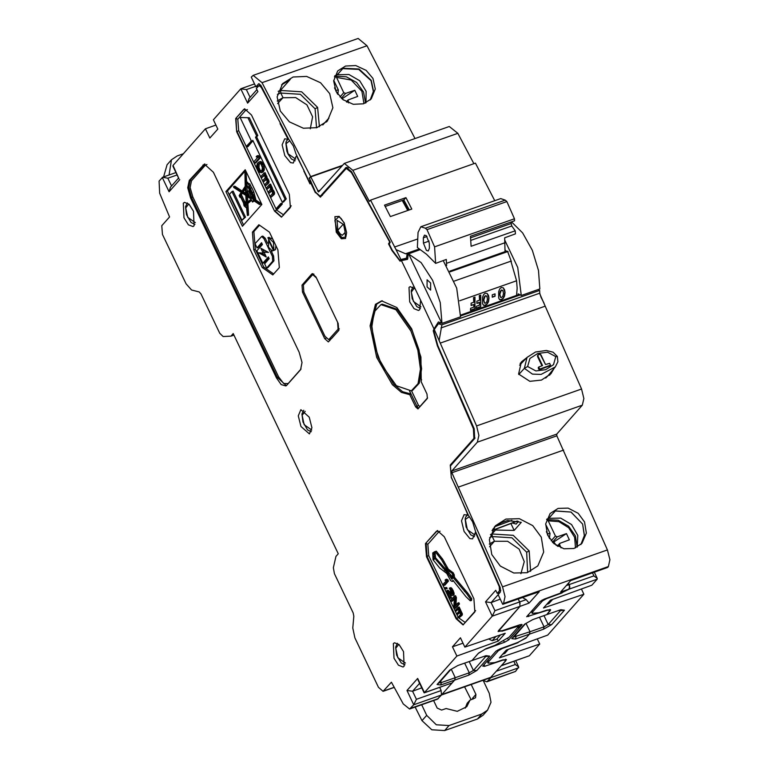 <?xml version="1.0" encoding="UTF-8"?>
<svg xmlns="http://www.w3.org/2000/svg" width="769" height="769" viewBox="0 0 769 769"><rect width="100%" height="100%" fill="white"/><g stroke="black" fill="none" stroke-linecap="round" stroke-linejoin="round"><path stroke-width="1.15" d="M494.727 200.719L475.463 163.163L370.543 200.084L369.399 201.372L352.913 170.285L344.329 163.412L449.259 126.491L457.843 133.364L352.913 170.285M473.935 163.701L457.843 133.364M406.455 258.269L407.176 253.789L405.59 253.818L395.997 249.646L400.909 259.566L407.868 257.778M419.576 249.435L407.176 253.789M400.909 259.566L399.678 260.066L392.219 250.117L389.172 244.033L390.229 242.187L351.395 171.583L346.127 167.421L320.76 195.71L320.115 196.153L315.521 192.077L309.398 178.331L310.791 176.86L318.52 191.942L344.329 163.412M370.543 200.084L395.997 249.646M402.946 258.942L399.678 260.066M463.025 643.211L452.489 646.806L456.901 656.063L424.238 692.85L452.182 682.91L454.7 680.075L455.296 677.691L451.288 669.29L455.296 677.691L454.7 680.075L441.637 694.772M441.512 694.955L490.468 677.729L505.656 661.004L506.04 660.081L502.128 660.119M502.272 660.427L484.547 666.387L482.769 666.127L495.938 651.266L499.985 648.959L518.441 642.182L526.361 637.636L529.447 634.146L530.043 631.762L529.447 634.146L525.909 638.145L517.845 642.403M525.554 623.63L514 636.924L530.043 631.762L526.034 623.361L530.043 631.762L544.048 626.831L548.172 624.495L560.466 610.624L564.408 610.182L560.764 609.711L546.721 614.652L550.2 610.24L546.288 610.278M494.39 526.928L498.85 523.516L507.627 520.526L521.295 522.305L514.134 530.389L495.457 530.072L492.093 533.869L496.466 528.928M489.267 544.087L494.515 541.155L489.545 546.769L494.38 541.309L507.665 541.261L519.142 549.153L524.237 561.678L520.901 573.722M486.037 648.651L478.251 653.496L471.974 660.581L478.703 652.987L486.633 648.43L494.813 645.422L509.078 637.232L518.633 626.447L518.489 625.274M501.734 630.897L498.12 631.57L498.504 630.638L520.017 606.356L498.572 631.061L502.34 630.705L520.065 624.745L522.026 624.505L521.843 625.005L508.684 639.866L504.627 642.173L486.171 648.94M440.925 322.845L438.417 323.73L434.302 329.565L476.588 425.891L478.895 435.494L477.366 442.127L451.788 470.993L451.922 472.743L502.522 586.824L505.002 596.648L503.484 603.492L502.724 604.347L539.213 591.697L529.091 603.127L520.017 606.356L519.681 601.973L518.239 598.964L520.152 603.242M450.826 669.549L439.464 682.372L439.272 682.834L441.31 682.612L469.282 672.76L473.406 670.433L485.691 656.563L489.642 656.111L485.998 655.649L471.974 660.581L457.959 665.512L449.807 670.126L437.052 684.525L440.714 684.996L468.686 675.153L476.886 670.51L489.642 656.111M502.522 586.824L607.443 549.902L609.923 559.736L608.414 566.57L607.654 567.426L570.675 580.624L560.553 592.053L568.877 589.169L562.6 592.351L544.144 599.128L540.098 601.435L526.707 616.719L546.432 610.586M532.273 610.259L532.946 611.682L532.254 613.354L539.021 612.72L546.894 610.077L550.652 609.721L550.268 610.653L546.721 614.652L532.686 619.593L524.535 624.207L511.779 638.606L515.441 639.077L543.462 629.215L551.652 624.582L564.408 610.182M568.877 589.169L569.714 586.132L568.464 583.113L569.867 587.901L569.31 589.016L562.004 592.572M580.874 544.49L584.402 535.551L582.633 524.074L571.05 512.039L555.343 510.933L548.855 518.268L546.797 519.133M584.517 521.949L586.343 533.071L581.912 543.414L573.972 548.48L563.956 548.758L553.92 543.587L547.557 534.955L545.73 523.843L550.162 513.49L558.092 508.424L568.118 508.155L578.153 513.317L584.517 521.949M607.443 549.902L556.852 435.821L556.718 434.072L582.287 405.205L583.815 398.573L581.518 388.979L539.809 293.95M520.248 294.931L460.573 315.924M502.724 604.347L498.081 594.61L500.456 591.928L500.215 587.756L475.492 531.437L472.618 521.901L468.436 515.336L451.288 477.28L450.403 465.879L474.684 438.474L474.213 428.746L437.792 345.512L433.793 330.833L434.302 329.565M538.3 289.5L539.694 290.355L539.703 293.181L540.943 297.18L544.087 303.236M439.166 340.148L441.858 324.778L438.417 323.73M527.13 357.354L521.334 361.872L518.556 374.042L529.841 381.328L541.453 380.03L550.931 373.869L554.064 368.418M458.728 487.008L563.658 450.096M541.289 537.156L543.731 552.036L537.81 565.888L527.178 572.674L513.769 573.04L500.331 566.119L491.814 554.564L489.372 539.684L495.303 525.842L505.925 519.056L519.335 518.681L532.773 525.602L541.289 537.156M530.648 571.319L529.13 550.892L513.173 535.301L491.997 534.013M514.134 530.389L510.866 523.526M551.479 371.552L549.595 375.234M520.142 363.381L524.15 360.488M409.319 209.937L403.831 199.95L385.144 206.477M341.513 166.056L310.791 176.86M405.917 197.595L384.462 205.15L390.364 216.608L411.828 209.062L405.917 197.595L403.831 199.95M512.298 522.997L516.201 524.122L518.431 521.334M529.091 603.127L526.227 599.637L522.401 597.523M441.858 324.778L539.694 290.355M552.488 599.493L548.874 603.578L546.749 604.376M508.328 649.324L504.714 653.41L502.59 654.208M484.009 656.341L485.691 656.563M488.632 638.952L492.218 640.654L496.716 639.193L500.523 634.896M521.843 625.005L521.411 624.409M517.96 627.206L518.517 627.85L521.459 624.524M495.938 636.463L492.218 640.654M415 138.545L366.967 45.736L358.171 38.45L253.241 75.372L262.046 82.648L310.638 176.562L341.965 165.537M329.747 93.645L332.871 107.756L327.45 121.041L316.953 127.673L303.361 128.26L289.413 121.896L280.262 111.053L277.148 96.942L282.569 83.658L293.056 77.025L306.648 76.439L320.606 82.802L329.747 93.645M336.005 91.444L342.839 99.547L353.25 104.286L363.41 103.853L371.244 98.893L375.301 88.983L372.965 78.438L366.14 70.335L355.72 65.586L345.569 66.019L337.726 70.979L333.679 80.899L336.005 91.444M309.619 178.1L310.195 181.83L309.628 182.464L295.998 153.867L293.335 145.995L288.769 139.343L260.941 85.561L258.749 83.725L255.885 86.83L251.232 77.092L253.241 75.372M370.37 99.816L373.59 91.261L371.283 80.332L359.027 69.056L343.08 68.23L337.303 74.747L334.746 75.881M309.186 178.254L310.638 176.562M311.118 181.945L309.628 182.464M281.742 84.648L290.326 79.313L280.541 90.358L289.817 79.889L281.56 84.888M277.215 100.999L282.973 97.634L277.628 103.671L282.829 97.798L295.632 97.596L306.937 104.853L312.55 116.792L310.292 128.788M319.433 126.77L317.578 107.372L301.631 91.78L280.454 90.492M326.546 121.992L328.969 118.051L322.836 124.972M258.615 85.936L255.885 86.83M334.409 76.852L335.169 76.131L336.505 77.39L351.231 80.043L361.949 91.328L363.977 103.671M348.684 102.921L348.069 99.98L357.72 96.442L354.769 90.233L345.569 93.472L343.791 92.645L336.505 77.39M334.525 87.829L337.274 93.597M335.745 90.386L338.322 90.002L333.717 80.351M338.322 90.002L337.793 94.347M341.984 98.855L354.769 90.233M342.282 98.72L343.503 100.037M523.535 361.132L522.555 361.478L523.535 361.132M545.721 378.069L548.009 375.762L545.721 378.069M519.661 365.198L526.967 357.527L519.661 365.198M538.329 367.544L539.146 369.601L540.155 369.505L550.046 365.708L540.155 369.505L539.146 369.601L538.396 368.745L538.781 367.034L542.529 365.544L537.964 355.98L538.06 354.884L540.194 354.192L545.519 364.496L549.643 363.372L550.498 365.198L539.607 369.091L538.781 367.034L542.529 365.544L537.964 355.98L538.06 354.884L538.982 354.346L540.194 354.192L540.963 354.922L545.519 364.496L549.643 363.372L550.498 365.198L540.617 368.995L539.607 369.091L538.781 367.034L538.329 367.544M537.608 355.403L537.512 356.499L541.924 365.756L537.512 356.499L538.06 354.884L537.608 355.403M546.384 531.629L549.624 538.723M561.11 547.903L559.592 544.721L559.726 543.366L569.387 539.828L566.426 533.619L557.227 536.858L555.449 536.031L548.162 520.767L546.634 519.613M547.403 533.773L549.979 533.388L545.682 524.371M549.979 533.388L549.422 538.002M552.853 542.606L566.426 533.619M553.94 542.097L556.304 545.413M491.112 677.364L486.835 681.834L515.49 671.433L518.719 667.031L515.365 664.483L513.855 661.321M488.113 660.1L488.786 661.513L488.094 663.195L494.861 662.561L502.734 659.917L506.492 659.562L501.667 665.502L529.389 655.746L539.742 644.057L537.262 638.856M539.742 644.057L499.369 657.841L506.252 650.084L547.711 635.069L583.902 594.226L581.422 589.016M583.902 594.226L543.539 608L550.412 600.243L591.87 585.228L597.225 579.192L597.253 578.403L593.899 575.856L592.466 572.847M511.433 261.662L507.578 251.232L505.8 250.992L505.07 249.781M505.8 250.992L507.223 251.598M504.849 240.322L517.7 267.468L521.315 295.479L518.181 293.883L517.902 295.757M517.21 295.998L516.73 294.69M511.491 221.847L522.67 232.911L532.369 250.358L538.521 270.477L539.8 288.981L521.315 295.479M508.098 251.626L507.232 251.598M337.207 74.785L342.753 68.604L358.748 69.373L371.023 80.63L373.321 91.473L370.177 100.008M337.235 74.833L348.972 74.535L359.738 80.707L366.131 91.328L365.977 102.854M548.758 518.296L555.314 510.972L571.021 512.077L582.594 524.112L584.363 535.58L580.855 544.51M532.946 611.682L542.501 600.897L546.461 598.618L562.149 592.861M488.786 661.513L498.341 650.728L502.301 648.459L517.989 642.701M486.835 681.834L483.047 680.344M529.389 655.746L501.532 665.656M558.784 610.413L560.466 610.624M548.778 518.344L560.726 518.104L571.607 524.535L577.846 535.464L577.25 547.115M435.619 263.421L426.468 254.222L417.336 247.483L418.067 232.469L420.835 226.72L425.392 228.239L427.016 229.671L434.572 246.868L435.619 263.421L446.337 259.451L446.597 265.593M515.72 296.526L515.912 295.632M460.621 315.088L516.624 295.383L517.114 288.192L516.576 280.791L510.933 261.172L454.239 281.118M450.096 271.822L507.8 251.55M504.435 252.703L505.089 251.703L504.695 237.842L515.413 233.872L515.211 230.796L511.731 225.951L510.933 222.049M449.759 271.169L505.089 251.703M515.211 230.796L471.099 246.32L470.465 236.285L514.576 220.761L514.451 218.761L506.906 201.565L505.271 200.132L500.725 198.613L420.835 226.72M505.002 242.706L446.578 263.267M429.362 248.291L429.304 243.014L426.276 235.708L424.459 235.093L423.334 237.804L423.392 243.091L426.42 250.386L428.246 251.002L429.362 248.291M479.606 302.515L476.867 303.476L476.838 301.16L479.577 300.198L479.25 295.623L480.712 295.104L480.76 306.773L476.146 308.398L476.347 306.293L479.5 305.178L479.414 302.352L476.867 303.246M459.66 300.814L516.576 280.791M487.113 293.45L485.249 293.191L483.605 294.633L482.596 297.343L482.596 303.707L483.595 305.322L485.287 305.418L487.094 304.139L488.469 301.736L488.988 298.093L488.488 295.373L487.113 293.45M503.195 287.789L501.321 287.539L499.687 288.971L498.677 291.691L498.677 298.045L499.677 299.66L501.369 299.766L503.176 298.478L504.551 296.075L505.07 292.431L504.57 289.711L503.195 287.789M492.275 297.209L495.063 296.228L494.996 293.873L492.218 294.854L492.275 297.209M474.954 297.132L474.992 308.802L470.388 310.426L470.59 308.311L473.742 307.206L473.848 304.543L471.109 305.504L471.08 303.188L473.819 302.227L473.493 297.641L474.954 297.132M487.296 293.585L488.805 297.93L488.286 301.563L486.912 303.966L485.095 305.255L483.307 305.082M486.45 295.94L485.297 295.652L484.037 297.19L483.614 300.112L484.441 302.967M485.489 295.825L486.873 296.421L487.459 298.987L486.892 301.775L485.508 303.207L484.528 303.063L483.807 299.92L485.297 295.652M503.368 287.923L504.887 292.268L504.368 295.911L502.984 298.314L501.177 299.593L499.389 299.42M502.532 290.288L501.378 290L500.119 291.528L499.696 294.45L500.513 297.315M501.561 290.163L502.955 290.769L503.541 293.335L502.974 296.113L501.59 297.545L500.609 297.401L499.888 294.258L501.378 290M494.823 293.941L495.063 296.228M494.88 296.065L492.275 296.978M480.548 295.161L480.76 306.773M480.567 306.61L476.174 308.158M474.79 297.19L474.992 308.802M474.809 308.638L470.417 310.186M471.109 305.274L473.848 304.543M315.761 192.558L320.413 197.181L345.627 169.045L346.396 168.488L351.452 172.516L389.652 241.975L388.576 243.84L391.988 250.627L400.034 261.152L401.418 260.595L415.164 288.865L410.156 286.597L409.031 287.375L409.656 301.794L414.02 308.696L418.557 310.484L419.682 309.705L420.595 300.266L434.004 328.901L433.245 330.766L437.359 345.733L473.444 428.746L473.887 438.417L450.278 465.062L451.307 477.318M456.921 489.113L451.23 477.347M456.853 489.132L460.891 498.158M468.081 514.586L466.648 515.057L467.542 514.048L460.756 498.081M466.648 515.057L464.053 514.701L461.458 520.767L464.111 531.504L469.888 538.588L472.57 538.915L475.425 532.331L499.273 586.651L499.504 590.803L497.216 593.389L495.736 590.284L485.489 601.839L491.093 602.608L494.938 610.682L526.227 599.637M520.017 606.356L492.295 616.113L464.87 647.065L460.458 637.818L452.489 646.806M409.627 708.999L437.35 699.242L441.483 694.984L413.76 704.74L409.627 708.999L403.216 703.895L391.459 682.199L383.097 691.369L378.483 687.303L354.932 637.934L352.798 627.946L353.875 616.257L353.163 612.931L334.419 573.626L333.381 567.676L335.986 556.352L338.264 553.786L233.228 333.573L230.95 336.149L223.145 336.572L219.771 333.265L201.026 293.96L199.171 291.912L191.606 289.99L186.05 283.857L162.499 234.487L161.817 225.711L169.555 216.973L159.635 193.211L159.077 181.1L162.672 177.235L167.873 178.254L171.554 185.973M172.987 166.296L172.977 165.412L205.41 128.808L209.822 138.055L217.79 129.067L213.378 119.81L240.812 88.858L246.407 89.627L250.088 97.355M249.069 98.509L247.618 103.133L257.865 91.569L256.375 88.464L259.038 85.599L261.22 87.406L280.829 124.011M295.2 160.798L291.413 158.962L287.971 153.992L286.808 151.07L285.837 143.101L286.356 141.112L288.481 138.785L287.346 139.151L287.75 138.699L280.118 123.694M287.346 139.151L284.751 138.795L282.156 144.87L284.818 155.607L290.586 162.682L293.277 163.009L295.777 156.828L296.93 155.828M304.091 170.853L296.536 155.972M303.966 171.208L310.032 183.926L310.782 183.07L315.367 192.692M309.244 417.163L300.881 409.723L298.285 415.798L300.939 426.535L309.398 433.937L311.906 427.804L309.244 417.163M183.282 203.17L183.935 217.838L188.386 224.827L192.981 226.576L194.076 225.798L193.471 211.235L189.059 204.227L184.464 202.362L183.282 203.17M393.344 643.576L393.997 658.245L398.448 665.233L403.052 666.983L404.138 666.214L403.533 651.641L399.13 644.643L394.535 642.778L393.344 643.576M409.8 394.699L401.408 392.334L392.382 384.654L376.714 357.518L370.033 325.845L375.435 304.293L381.616 300.823L396.756 307.542L411.665 328.882L420.931 357.066L421.181 381.857L426.987 394.026L427.324 398.409L417.971 408.877L415.606 406.868L409.8 394.699L410.934 394.036L402.591 391.7L393.613 384.067L378.012 357.066L371.36 325.547L376.733 304.091L382.26 300.756M189.251 180.446L187.761 187.713L190.616 197.989L276.417 377.877L281.204 384.577L285.885 385.903L286.885 385.144L300.544 369.726L302.025 362.459L299.179 352.183L213.378 172.294L204.41 164.085L189.251 180.446L191.519 180.83L190.154 187.501L192.779 196.931L191.616 197.604L188.79 187.405L190.26 180.186L204.929 164.008M235.689 118.493L244.59 108.852L251.501 114.956L289.375 194.355L290.403 207.515L281.492 217.146L274.581 211.052L236.708 131.653L235.689 118.493L243.648 109.506M262.229 267.554L253.77 249.829L252.386 232.103L258.893 224.759L269.477 232.103L277.936 249.829L279.31 267.564L272.803 274.898L262.229 267.554L263.719 267.035L255.26 249.31L253.77 249.829M425.497 543.596L437.359 530.62L444.271 536.724L473.858 598.753L474.886 611.913L463.025 624.889L456.104 618.785L426.516 556.756L425.497 543.596L436.417 531.273M245.244 169.728L261.816 204.467L242.466 226.307L225.894 191.568L245.244 169.728M312.877 273.658L311.772 274.043L312.272 273.697L315.963 276.946L338.149 323.47L338.696 330.487L328.411 341.878L324.72 338.629L302.525 292.105L301.986 285.088L303.803 284.443M311.772 274.043L301.986 285.088M415.164 288.865L420.595 300.266M434.004 328.901L438.436 321.903L441.781 323.249L408.762 254.039L408.224 253.914L407.58 259.364L401.418 260.595M409.617 391.267L410.934 394.036M420.758 378.185L421.575 379.896M282.973 97.634L280.752 92.982L280.55 90.348L278.205 91.309M408.762 254.039L421.114 262.652L432.639 280.387L440.272 302.582L442.031 323.374L460.506 316.876L456.661 288.106L443.232 260.595M433.937 330.507L433.245 330.766M430.621 282.963L427.045 279.81L427.093 286.943L430.669 290.096L430.621 282.963M408.224 253.914L419.98 249.781M389.47 243.513L388.576 243.84M215.858 125.02L205.41 128.808M172.977 165.412L178.869 178.629M179.783 179.677L169.084 191.75L170.545 187.107M233.949 335.092L230.95 336.149M421.739 687.822L412.559 691.244L406.964 690.475L413.76 704.74L416.404 699.309L441.146 690.6L441.483 694.984M439.762 687.39L441.146 690.6M439.666 687.496L438.272 687.919M406.964 690.475L417.654 678.402L418.221 680.45M456.901 656.063L498.36 641.048L505.243 633.291L464.87 647.065M501.878 631.214L518.825 625.976M494.515 541.155L492.295 536.502L492.093 533.869L490.42 534.522M507.242 520.565L499.427 523.497L502.474 522.151L494.332 527.005M499.427 523.497L495.303 526.467L492.708 529.389M498.12 594.687L491.093 602.608L500.263 599.186M485.489 601.839L492.295 616.113L494.938 610.682M500.042 592.39L497.216 593.389M482.567 547.538L482.326 548.162M474.117 428.496L473.444 428.746M497.005 638.866L498.36 641.048M280.003 123.819L280.945 124.222M287.75 138.699L288.337 138.507M304.063 170.776L303.861 171.333M329.863 340.456L328.911 339.542M252.424 141.342L248.031 146.6L246.839 147.023L246.455 146.206L251.328 141.006M280.714 203.583L281.906 203.16L282.3 203.977L277.811 209.033L276.619 209.456L276.234 208.639L280.714 203.583L281.108 204.4L282.3 203.977M253.049 140.938L251.626 141.621L240.082 117.436L249.319 117.724L257.826 135.555L256.683 136.834L286.27 198.863L283.54 201.949L282.348 202.372L252.761 140.343L251.626 141.621M258.355 156.703L259.547 156.28L260.278 157.808L255.789 162.865L254.597 163.288L253.866 161.759L257.586 157.558L256.192 156.789L256.961 155.924L258.355 156.703L259.086 158.231L254.597 163.288M259.547 156.28L258.153 155.511L256.961 155.924M261.152 172.727L262.95 172.025L264.161 170.266L264.065 166.066L261.71 162.057L260.441 161.538L258.836 162.028L259.874 162.038L261.412 163.422L263.267 169.161L261.758 172.448L259.47 172.275L257.759 169.911L256.721 165.585L257.384 163.278L258.836 162.028M264.392 175.476L261.518 177.802L260.912 176.524L263.969 173.083L266.016 178.6L267.612 180.715L267.699 183.358L265.401 185.944L264.796 184.675L267.083 182.09L266.987 180.638L265.757 179.292L263.459 181.869L262.854 180.6L265.142 178.014L265.045 176.562L263.902 175.111L261.518 177.802M266.343 179.552L263.459 181.869M267.699 183.358L268.89 182.945L265.401 185.944M268.89 182.945L268.804 180.302L267.208 178.187L265.161 172.66L263.969 173.083M269.861 186.934L266.987 189.251L266.382 187.982L269.429 184.541L271.476 190.058L272.591 191.154L273.158 194.817L270.871 197.402L270.265 196.133L272.553 193.548L272.447 192.096L271.217 190.741L268.929 193.327L268.323 192.058L270.611 189.472L270.265 187.511L269.371 186.559L266.987 189.251M271.803 191L268.929 193.327M273.158 194.817L274.35 194.394L270.871 197.402M274.35 194.394L274.264 191.75L272.668 189.635L270.621 184.118L269.429 184.541M250.934 141.15L251.319 141.957L246.839 147.023M251.319 141.957L252.52 141.544M281.108 204.4L276.619 209.456M240.082 117.436L249.319 117.724M248.127 118.147L256.625 135.969L257.826 135.555M256.625 135.969L255.491 137.257L256.683 136.834M255.491 137.257L285.078 199.286L286.27 198.863M285.078 199.286L282.348 202.372M259.086 158.231L260.278 157.808M259.451 163.297L258.086 164.441L257.548 167.008L258.932 170.535L260.547 171.458L261.912 170.305L262.45 167.748L261.056 164.22L259.451 163.297M259.249 161.961L260.441 161.538M259.874 162.038L261.066 161.615M260.518 162.48L261.71 162.057M261.412 163.422L262.604 163.009M262.239 164.845L263.431 164.431M262.873 166.479L264.065 166.066M263.19 168.075L264.382 167.661M263.267 169.161L264.469 168.747M263.133 170.103L264.325 169.68M262.969 170.68L264.161 170.266M262.613 171.477L263.805 171.054M261.758 172.448L262.95 172.025M258.749 163.691L259.653 163.374M259.807 163.422L258.086 164.441M261.383 170.91L260.124 170.112L258.913 167.565L259.278 164.028M259.489 171.083L260.681 170.66M258.932 170.535L260.124 170.112M258.23 169.372L259.422 168.949M257.721 167.988L258.913 167.565M257.548 167.008L258.74 166.594M257.634 165.345L258.826 164.922M264.574 174.352L265.766 173.938M264.286 174.678L265.478 174.255M264.719 174.967L265.911 174.553M265.18 175.63L266.372 175.207M265.67 176.649L266.862 176.226M265.93 177.514L267.131 177.101M266.016 178.6L267.208 178.187M266.66 179.042L267.852 178.619M267.122 179.696L268.314 179.283M267.612 180.715L268.804 180.302M267.881 181.59L269.073 181.167M267.929 182.311L269.121 181.897M270.034 185.81L271.226 185.387M269.756 186.136L270.948 185.714M270.188 186.425L271.38 186.011M270.64 187.078L271.832 186.665M271.13 188.097L272.322 187.684M271.399 188.972L272.591 188.549M271.476 190.058L272.668 189.635M272.13 190.501L273.322 190.078M272.591 191.154L273.783 190.741M273.072 192.173L274.264 191.75M273.341 193.048L274.533 192.625M273.389 193.769L274.591 193.355M255.26 249.31L253.885 231.575L252.386 232.103M253.885 231.575L259.528 225.202M273.658 273.937L263.719 267.035M268.65 257.567L264.027 262.787L262.835 263.209L256.884 250.752L262.421 244.504L261.585 242.754L257 247.926L258.192 247.503L261.873 243.35M271.159 250.79L273.62 255.962L273.918 260.797L267.814 267.679L266.622 268.093L264.613 263.882L269.198 258.711L268.362 256.961L262.835 263.209M257 247.926L255 243.715L261.652 236.487L262.844 236.064L265.18 238.246L267.554 243.225M275.84 245.455L275.475 249.646L273.956 250.444L267.91 237.756L269.102 237.342L270.073 238.371M272.822 239.121L270.784 238.121L269.592 238.544L273.504 242.475L273.956 250.444M261.652 236.487L263.988 238.669L272.428 256.375L272.726 261.21L266.622 268.093M263.209 253.088L258.73 252.838L266.314 257L264.017 252.174L268.496 252.424L260.902 248.262L263.209 253.088L264.276 252.713M262.787 249.291L264.142 252.126M267.506 251.876L264.017 252.174M265.622 255.548L260.902 252.953M267.91 237.756L269.131 238.861L269.592 238.544M273.245 250.146L272.341 250.963L268.439 247.157L268.573 240.351L273.245 250.146L273.726 249.983M268.573 240.351L269.063 240.178M272.793 250.656L273.87 250.281M435.129 551.7L441.569 559.784L447.135 569.589L452.143 573.386L453.422 577.942L466.581 593.543L470.513 599.186L470.282 600.829L471.503 600.493L471.753 598.772L467.783 593.062L454.642 577.5L453.345 572.915L448.337 569.118L442.781 559.323L436.311 551.21L434.754 551.652L436.311 551.21M470.282 600.829L466.033 596.734L452.989 580.268L452.143 581.499L453.575 580.98M448.567 580.98L444.924 585.094L443.732 585.507L443.136 584.267L446.164 580.855L445.03 580.23L445.645 579.528L446.837 579.115L448.567 580.98L447.375 581.402L443.732 585.507M446.693 587.545L447.183 588.583L445.991 588.996L444.549 588.718L444.049 587.689L446.693 587.545L445.501 587.968L445.991 588.996M451.518 597.676L449.942 598.532L446.395 591.092L447.971 590.236L452.172 593.457L449.279 588.15L450.884 587.583L452.903 590.073L454.056 593.235L453.921 594.966L451.739 595.552L447.568 592.313L450.326 598.099L451.518 597.676L449.778 594.033M454.421 598.868L452.518 601.012L451.326 601.425L450.73 600.185L454.373 596.081L455.565 595.658L456.45 597.523L455.892 605.174M454.373 596.081L455.258 597.936L454.623 606.606L457.728 603.107L458.92 602.694L459.516 603.934L455.873 608.039L454.681 608.462L453.787 606.597L454.498 597.84L451.326 601.425M458.362 609.365L455.959 611.144L455.469 610.115L459.141 606.895L462.313 613.806L462.169 615.248L459.112 617.767L458.622 616.728L460.477 614.633L460.4 613.451L459.401 612.355L457.536 614.46L459.949 612.653M452.787 581.008L453.441 580.816M452.143 581.499L450.663 580.566L446.76 573.53L439.657 567.964L433.082 559.745L432.793 552.873L434.754 551.652M437.138 554.247L438.34 553.776M438.099 555.343L439.301 554.872M440.954 558.9L442.156 558.429M441.569 559.784L442.781 559.323M442.963 562.158L444.174 561.697M443.982 563.908L445.193 563.456M444.424 564.85L445.645 564.408M445.693 567.311L446.904 566.859M446.203 568.195L447.414 567.743M446.847 569.175L448.058 568.714M447.135 569.589L448.337 569.118M447.76 570.348L448.961 569.867M448.452 571.031L449.644 570.55M449.394 571.684L450.576 571.194M450.038 571.925L451.22 571.434M452.143 573.386L453.345 572.915M452.508 574.155L453.729 573.703M453.008 575.02L454.229 574.578M453.095 575.375L454.325 574.972M453.172 576.308L454.402 575.914M453.422 577.942L454.642 577.5M464.38 591.371L465.581 590.9M466.581 593.543L467.783 593.062M470.513 599.186L471.753 598.772M434.254 552.988L433.149 554.218L433.581 559.736L435.523 557.996L435.1 552.517L434.254 552.988L435.119 552.738M445.895 569.454L435.86 558.14L436.129 559.947L448.067 573.607L451.864 579.297L452.326 576.779L445.895 569.454M433.293 553.555L435.129 552.844M435.36 558.592L434.149 559.092M434.745 558.852L434.514 553.199M434.696 558.938L435.341 558.669M433.437 558.765L434.668 558.371M433.226 556.823L434.456 556.429M433.12 554.747L434.36 554.362M433.149 554.218L434.379 553.843M452.48 577.884L450.086 574.28M447.106 570.992L443.396 566.772M451.634 579.028L452.326 578.769M451.413 578.557L452.432 578.173M450.769 577.586L451.98 577.125M449.721 575.933L450.922 575.472M448.067 573.607L449.077 573.203M447.318 572.77L448.298 572.376M446.366 571.896L447.462 571.463M445.078 570.685L446.27 570.214M444.395 570.002L445.587 569.521M442.723 567.993L443.924 567.522M441.877 566.772L442.982 566.34M437.715 561.783L438.59 561.447M436.129 559.947L437.013 559.601M435.6 559.236L436.465 558.938M445.645 579.528L446.779 580.162L447.971 579.739M446.779 580.162L447.375 581.402M437.667 530.543L437.013 531.062L438.801 531.879L427.872 544.212L428.766 555.612L444.049 587.689L445.501 587.968M446.779 590.65L451.48 594.254L452.143 594.024M451.48 594.254L452.172 593.466M449.279 588.15L450.884 587.583M449.692 588.006L451.586 588.064M450.394 588.487L450.942 589.141L452.134 588.718M450.942 589.141L451.711 590.496L452.903 590.073M451.711 590.496L452.105 591.323L453.297 590.9M452.105 591.323L452.624 592.649L453.816 592.236M452.624 592.649L452.864 593.658L454.056 593.235M452.864 593.658L452.941 594.831L454.133 594.408M452.941 594.831L452.73 595.389L453.921 594.966M450.326 598.099L449.942 598.532M455.258 597.936L456.45 597.523M457.728 603.107L458.314 604.347L459.516 603.934M458.314 604.347L454.681 608.462M457.536 614.46L457.046 613.422L458.901 611.326L458.622 609.73L457.891 608.961L455.959 611.144M457.949 607.318L458.439 608.346L459.631 607.933M458.439 608.346L459.401 608.192M458.209 608.615L459.747 608.433M458.555 608.846L458.93 609.384L460.122 608.961M458.93 609.384L459.324 610.211L460.516 609.788M459.324 610.211L459.545 610.922L460.737 610.499M459.545 610.922L459.612 611.797L460.804 611.384M459.612 611.797L461.333 611.74M460.141 612.162L460.506 612.691L461.698 612.268M460.506 612.691L460.9 613.518L462.092 613.095M460.9 613.518L461.121 614.229L462.313 613.806M461.121 614.229L461.169 614.816L462.361 614.393M461.169 614.816L460.977 615.661L462.169 615.248M460.977 615.661L459.112 617.767M243.59 225.029L227.384 191.039L225.894 191.568M227.384 191.039L245.599 170.487M231.911 191.539L233.103 191.116L245.513 217.146L241.908 220.29L229.489 194.259L231.911 191.539L244.321 217.569L245.513 217.146M247.387 215.512L246.445 207.082L246.013 207.524L244.061 205.842L243.504 202.929L240.543 196.768L240.015 197.364L239.178 195.614L241.187 192.375L233.699 187.453L233.632 186.617L241.543 191.846L245.234 186.271L244.878 172.467L245.647 185.646L246.618 184.185L246.291 182.561L246.753 183.531L248.522 184.243L253.376 195.057L254.635 199.69L253.386 198.412L252.895 199.344L259.989 204.045L259.566 204.525L253.424 200.459L252.492 202.016L251.501 199.95L246.714 203.862L247.387 215.512L248.579 215.089L247.906 203.439L251.694 200.344M254.222 200.988L252.492 202.016M259.989 204.045L261.181 203.622L260.758 204.102L259.566 204.525M261.181 203.622L255.068 199.575M254.52 199.767L255.827 199.267L253.789 191.99L251.809 187.828L250.607 188.242M251.703 187.857L249.714 183.829L248.522 184.243M249.31 183.974L248.041 183.06L246.945 183.455M246.291 182.561L247.483 182.138L247.935 183.089M246.676 182.426L246.07 172.054L244.878 172.467M242.091 191L234.824 186.194L233.632 186.617M244.321 217.569L241.908 220.29M249.3 185.896L250.492 185.473M249.223 185.983L250.415 185.569M252.597 192.413L253.789 191.99M252.472 192.548L253.664 192.135M253.376 195.057L254.568 194.634M255.077 196.845L253.885 197.258M245.715 194.605L245.301 187.473L242.139 192.24L245.715 194.605M246.224 203.208L245.763 195.403L241.783 192.769L240.207 195.143L243.677 202.353L244.09 201.949L246.224 203.208M244.407 203.381L244.523 205.333L245.542 206.198L245.58 204.141L244.734 203.266M246.234 195.71L246.657 202.862L251.146 199.19L246.234 195.71M245.724 186.838L246.195 194.922L248.925 196.72L246.676 192.019L247.368 191.25L249.954 197.402L251.53 198.45L252.136 197.768L252.347 198.21L253.03 197.662L246.974 184.945L245.724 186.838L247.358 185.752M250.194 188.722L248.868 186.386L248.377 186.944L253.299 197.297L250.194 188.722M252.713 198.969L253.51 198.681M252.895 199.344L253.674 199.075M246.714 203.862L247.906 203.439M240.015 197.364L240.716 197.124M242.139 192.24L243.331 191.817L245.378 188.732M245.647 193.346L243.331 191.817M246.138 201.757L244.09 201.949M240.207 195.143L241.408 194.73L244.763 201.709M241.408 194.73L242.427 193.192M245.869 205.198L245.417 203.862M247.81 201.911L247.503 196.547M246.195 194.922L247.387 194.499L247.32 193.355M247.205 191.433L246.916 186.425M248.079 194.961L247.387 194.499M252.261 197.72L251.146 196.979L248.56 190.827L247.368 191.25M252.136 197.768L252.943 197.479M249.954 197.402L251.146 196.979M250.175 197.152L251.367 196.729M248.377 186.944L249.06 186.704M411.319 390.844L412.511 390.431L419.259 383.173L421.595 368.697L419.047 349.914L412.136 330.603L397.092 309.263L382.164 304.168L380.972 304.591L395.9 309.686L410.944 331.016L417.855 350.328L420.403 369.12L418.067 383.596L411.319 390.844L396.381 385.75L381.347 364.419L374.426 345.108L371.879 326.316L374.215 311.839L380.972 304.591M169.093 174.976L171.535 159.76L177.303 155.905L183.243 153.819M163.653 176.889L167.113 164.739L171.535 159.76M483.22 680.507L489.324 693.311L490.978 702.337L487.575 710.21L481.817 714.055L477.434 719.005L444.626 730.55L449.029 725.6L481.817 714.055M449.029 725.6L436.321 724.763L426.728 715.333L422.037 720.611L415.154 707.057M421.681 704.76L426.728 715.333M471.205 684.506L475.915 694.397L475.569 697.781L469.946 700.126L466.745 706.673L457.267 711.325L446.097 708.518L441.627 710.085L437.167 708.038L433.601 700.569M422.037 720.611L431.832 729.81L444.626 730.55M487.575 710.21L483.163 715.199L477.434 719.005M471.147 699.703L464.611 686.823M473.108 699.011L472.502 698.252L475.915 694.397M469.946 700.126L467.216 703.202L465.264 708.114M303.332 284.982L312.704 274.62L316.395 277.878L337.553 322.23L338.091 329.247L328.719 339.61L325.027 336.351L303.87 291.999L303.332 284.982M328.719 339.61L331.602 338.427L338.918 330.17M469.177 661.561L473.406 670.433L476.886 670.51M441.925 694.494L491.41 677.076M608.414 566.57L503.484 603.492M566.311 585.555L593.899 575.856M539.703 293.181L440.945 327.93M545.24 306.129L440.31 343.051M581.518 388.979L476.588 425.891M582.287 405.205L477.366 442.127M451.788 470.993L556.718 434.072M556.852 435.821L451.922 472.743M529.13 550.892L526.688 552.277L527.592 572.54M492.343 536.589L511.943 537.848L526.688 552.277M347.098 167.373L345.339 167.969M322.528 195.105L320.76 195.71M317.597 191.125L320.058 190.26M417.75 238.919L394.545 247.089M419.143 249.05L405.59 253.818M468.686 675.153L469.282 672.76L464.697 663.138M515.317 635.184L516.037 636.694L515.441 639.077M511.779 638.606L514.192 636.453M528.707 616.546L528.341 614.7M484.547 666.387L484.172 664.531M508.684 639.866L507.636 638.568M503.81 641.154L504.627 642.173M366.967 45.736L262.046 82.648M310.945 181.571L310.195 181.83M317.578 107.372L315.136 108.765L316.52 127.798M280.8 93.078L300.4 94.327L315.136 108.765M258.422 83.956L259.172 83.715M339.965 96.961L343.791 92.645M345.569 93.472L341.311 98.278M347.924 101.335L347.136 102.229M555.324 366.89L541.116 374.378L532.427 374.109L524.362 368.389L518.777 374.503L524.362 368.389L527.64 366.544L529.908 358.45L537.829 353.49L547.509 352.25L555.747 356.653L553.478 364.746L545.557 369.706L535.868 370.946L527.64 366.544L529.908 358.45L537.829 353.49L547.509 352.25L555.747 356.653L553.478 364.746L545.557 369.706L535.868 370.946L527.64 366.544L524.362 368.389L527.073 357.412L524.362 368.389L532.427 374.109L541.116 374.378L555.276 366.948L557.929 361.699L557.371 356.47L555.747 356.653L557.371 356.47L553.055 352.231L546.394 350.433L535.541 352.019L527.082 357.412L535.541 352.019L546.394 350.433L553.055 352.231L557.371 356.47L557.929 361.699L555.324 366.89M537.964 355.98L537.512 356.499L537.964 355.98M549.181 366.332L549.633 365.813L549.181 366.332M540.617 368.995L540.155 369.505L540.617 368.995M539.607 369.091L539.146 369.601L539.607 369.091M538.694 367.149L538.242 367.669L538.694 367.149M548.162 520.767L558.986 521.709L568.647 527.736L574.674 537.31L575.481 547.951M559.592 544.721L558.025 546.48M551.2 540.828L555.449 536.031M557.227 536.858L552.469 542.232M597.225 579.192L569.31 589.016M543.943 615.633L548.172 624.495L551.652 624.582M543.462 629.215L544.048 626.831L539.463 617.209M498.341 650.728L497.937 649.882M496.774 671.029L515.365 664.483M518.691 667.819L490.968 677.576M487.767 681.19L515.49 671.433M542.501 600.897L542.097 600.041M407.81 210.475L402.312 200.488M470.561 237.823L510.952 223.616M511.731 225.951L470.724 240.38M514.451 218.761L434.572 246.868M505.271 200.132L425.392 228.239M427.016 229.671L506.906 201.565M423.392 243.091L429.083 241.101M427.026 236.516L423.334 237.804M342.57 224.971L337.918 230.219L342.57 224.971M343.608 224.577L345.175 232.478L342.34 235.276L339.994 233.67L337.841 230.402L337.062 220.29L343.608 224.577M336.985 231.229L341.945 237.631L345.839 237.015L346.665 232.623L344.214 223.212L341.071 218.434L338.706 216.743L334.861 220.54L336.985 231.229M344.291 223.029L339.158 216.406L334.89 216.675L336.197 232.161L341.34 238.775L345.598 238.515L344.291 223.029M417.654 678.402L424.459 692.667L452.182 682.91M169.084 191.75L162.278 177.485M247.618 103.133L240.812 88.858M411.482 390.787L418.48 405.465L419.961 406.493L427.602 397.861M415.606 406.868L416.942 406.359L409.733 391.248M418.576 408.281L416.942 406.359L418.48 405.465M277.436 94.443L280.752 92.982M261.22 87.406L261.787 87.214M255.664 86.368L246.407 89.627M177.13 174.996L167.873 178.254M383.721 690.937L394.199 687.255M410.559 708.355L438.282 698.598M419.586 683.314L412.559 691.244L416.404 699.309M489.661 537.608L492.295 536.502M499.504 590.803L500.84 590.342M451.528 464.601L450.278 465.062M473.887 438.417L475.011 438.003M437.052 684.525L439.464 682.372M440.589 681.103L441.31 682.612L440.714 684.996M495.303 526.467L511.875 520.315M517.258 521.036L492.102 530.466M303.726 291.682L302.525 292.105M324.72 338.629L326.104 338.139M286.337 385.644L277.417 377.492L191.616 197.604L190.616 197.989M192.779 196.931L278.58 376.82L283.646 383.5L288.192 383.5L301.102 368.928M206.948 164.489L205.179 165.412L191.519 180.83M205.179 165.412L202.91 165.027M276.417 377.877L278.58 376.82M244.744 108.804L243.946 109.4L245.734 110.217L237.765 119.214L235.987 118.388L236.708 131.653M237.765 119.214L238.659 130.615L276.523 210.014L283.328 214.734L291.259 205.794M245.734 110.217L247.474 109.583M283.328 214.734L283.473 215.33M281.646 217.089L274.879 210.946L276.523 210.014M274.581 211.052L237.006 131.547L238.659 130.615M265.18 238.246L263.988 238.669M272.428 256.375L273.62 255.962M273.918 260.797L272.726 261.21M275.475 249.646L274.283 250.069M273.504 242.475L274.293 242.197M463.313 624.764L456.699 618.584L427.112 556.545L426.093 543.395L427.872 544.212M444.559 588.727L458.353 617.642L465.158 622.371L475.636 610.548M438.801 531.879L440.07 531.225M456.104 618.785L458.353 617.642M428.766 555.612L426.516 556.756M439.637 557.246L440.839 556.775M244.523 205.333L245.715 204.91M405.407 663.061L397.833 657.783L395.747 648.315L398.823 644.355M474.934 534.993L467.35 529.706L465.351 519.498L469.34 516.624M311.753 430.015L304.178 424.728L302.092 415.27L305.178 411.309M195.345 222.654L187.761 217.367L185.685 207.899L188.761 203.939M295.632 159.087L288.058 153.81L286.039 143.726L289.855 140.631M420.893 306.841L413.443 301.429L411.348 292.114L414.251 287.971M472.897 699.088L472.502 698.252M339.283 328.824L338.091 329.247M329.219 339.264L331.602 338.427M322.249 195.422L320.25 196.105M549.825 609.433L550.21 610.259M505.666 659.273L506.05 660.09M365.554 103.056L363.545 92.001L356.624 82.523L346.377 76.794L335.169 76.131M348.069 99.98L346.415 101.854M555.208 367.024L548.009 375.762L555.208 367.024M550.373 365.39L549.922 365.9L550.373 365.39M577.154 547.163L575.433 535.926L568.579 526.179L558.227 520.238L546.826 519.517M559.726 543.366L557.333 546.077M597.253 578.403L594.302 572.194M532.254 613.354L531.302 611.355M488.094 663.195L487.133 661.196M515.691 660.677L518.729 667.021M403.033 200.228L408.531 210.216M407.743 258.509L401.187 260.672M348.309 167.892L346.723 168.411M260.643 85.042L259.076 85.59M248.993 98.595L256.933 89.627M241.206 88.608L254.501 83.936M172.938 166.2L178.917 178.744M178.581 178.043L170.458 187.213M162.672 177.235L175.966 172.564M394.295 687.428L383.097 691.369M418.134 680.257L424.113 692.802M492.045 530.591L517.422 521.074M273.533 250.54L272.409 250.934M248.041 183.06L246.839 183.474M397.41 643.288L395.612 647.075L396.583 655.053L401.187 662.945L404.975 664.781M467.985 514.615L465.658 517.018L465.13 518.998L466.11 526.976L470.705 534.868L474.492 536.704M303.765 410.242L301.957 414.02L302.938 421.998L307.533 429.89L311.32 431.726M187.348 202.881L185.55 206.659L186.521 214.638L191.125 222.529L194.903 224.365M412.924 287.02L411.223 290.72L412.194 298.689L416.798 306.591L420.451 308.417M313.944 274.187L312.704 274.62"/></g></svg>
